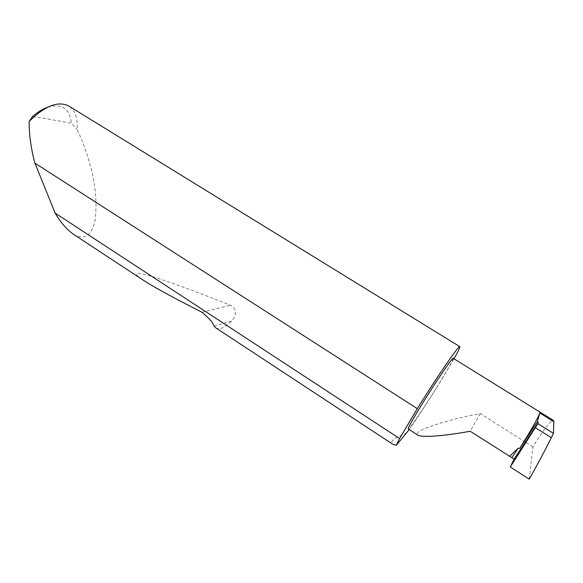 <?xml version="1.0" encoding="UTF-8"?>
<svg xmlns="http://www.w3.org/2000/svg" width="583" height="583" viewBox="0 0 583 583"><rect width="100%" height="100%" fill="white"/><g stroke="black" fill="none" stroke-linecap="round" stroke-linejoin="round"><path stroke-width="0.44" stroke-dasharray="2.92 2.19" d="M525.341 442.067L480.246 413.587C461.685 416.583 411.401 429.671 417.625 435.049M409.237 429.598C417.945 416.925 427.317 402.561 437.359 386.507C424.315 407.473 408.829 430.116 408.217 428.935M215.652 327.77C219.623 330.051 224.885 327.821 231.429 321.087C235.117 317.939 238.462 309.099 230.416 305.237C161.411 277.77 118.83 264.267 143.367 280.226M73.443 234.242C84.433 240.67 91.684 235.896 95.189 219.929C97.062 202.636 95.605 185.212 90.802 167.649C87.355 154.145 82.786 141.429 77.094 129.506C77.984 118.305 75.302 110.53 69.042 106.172M406.963 432.863C394.443 437.724 389.568 441.433 392.359 443.991M453.268 358.334C453.1 360.287 447.795 369.68 437.359 386.507L454.004 358.793M529.182 479.139L532.949 446.87C541.614 432.513 552.014 418.718 553.464 420.467M480.246 413.587L470.19 431.231M532.949 446.87L525.429 442.125M32.728 116.338L71.359 123.21L77.094 129.506M47.5 107.287C61.805 103.235 69.763 108.54 71.359 123.21M214.034 326.145L231.429 321.087M201.98 312.24L230.416 305.237"/><path stroke-width="0.87" d="M417.625 435.049L417.734 435.122C423.841 438.438 453.822 434.386 470.19 431.231L514.06 459.098L510.278 467.012L537.89 423.659L553.427 433.351L551.314 437.673L535.369 427.703M417.734 435.122L408.217 428.935C408.129 427.463 413.281 418.324 423.659 401.512C437.345 379.46 452.984 356.745 453.268 358.334L553.464 420.467L553.85 421.698L553.427 433.351M143.367 280.226L144.154 280.744C155.165 287.813 174.441 298.314 201.98 312.24C209.144 318.26 213.167 322.895 214.034 326.145L215.652 327.77L392.512 444.093L396.287 445.317L409.237 429.598M454.004 358.793C458.231 351.301 460.176 347.249 459.827 346.652L69.042 106.172C58.424 100.553 45.131 105.654 29.165 121.468C28.997 133.529 30.804 147.113 34.572 162.234L55.115 213.072C60.421 222.108 66.404 229.083 73.057 233.987L73.443 234.242M55.115 213.072L399.588 438.562L396.287 445.317M459.827 346.652C459.506 344.254 437.206 376.56 417.654 408.1L417.311 408.654L34.783 163.051M510.278 467.012L529.182 479.139C537.562 464.411 544.945 450.586 551.314 437.673M537.417 421.618L539.756 412.953C537.941 418.208 531.23 430.043 519.621 448.473L537.417 421.618L538.335 422.471L537.89 423.659M519.621 448.473L518.149 448.196L509.586 456.394M399.588 438.562L417.311 408.654M29.165 121.468L32.728 116.338C37.757 112.053 42.676 109.036 47.5 107.287M538.364 422.609L514.075 459.258M518.149 448.196L511.998 457.487M539.756 412.953L553.85 421.698M73.057 233.987L144.154 280.744M538.335 422.471L514.06 459.098"/></g></svg>
